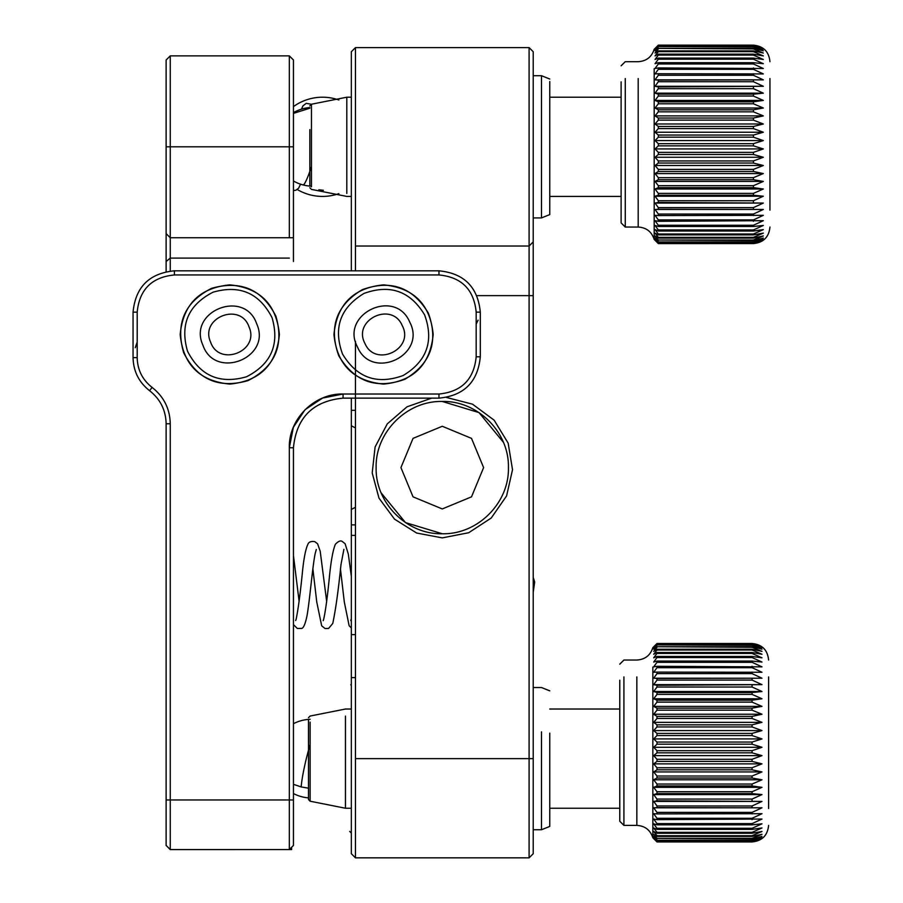 <?xml version="1.0" encoding="UTF-8"?>
<svg xmlns="http://www.w3.org/2000/svg" width="903" height="903" viewBox="0 0 903 903"><rect width="100%" height="100%" fill="white"/><g stroke="black" fill="none" stroke-linecap="round" stroke-linejoin="round"><path stroke-width="1.35" d="M402.23 325.588C391.913 300.97 352.294 319.854 364.914 343.377C375.23 367.995 414.861 349.111 402.23 325.588C391.913 300.97 352.294 319.854 364.914 343.377C375.23 367.995 414.861 349.111 402.23 325.588M357.453 346.933C339.765 313.996 395.266 287.549 409.691 322.032C427.367 354.958 371.901 381.393 357.453 346.933M424.624 314.91C434.072 341.007 426.916 361.211 403.144 375.524C377.048 384.971 356.843 377.815 342.53 354.044C333.072 327.947 340.239 307.742 364.011 293.43C390.096 283.982 410.312 291.138 424.624 314.91M428.361 313.138C412.739 287.199 390.694 279.388 362.227 289.694C336.3 305.316 328.489 327.36 338.794 355.827C354.416 381.755 376.449 389.565 404.916 379.26C430.855 363.638 438.666 341.605 428.361 313.138M309.842 129.569L309.842 185.262M311.467 186.808L311.467 104.229L346.808 97.208L346.808 193.4M656.989 823.604L653.682 819.044L656.989 819.664L761.985 819.044L752.064 823.604L656.989 823.604L656.989 824.834L752.064 824.834L761.985 823.818L752.064 828.299L656.989 828.299L656.989 829.372L752.064 829.372L761.985 827.972L752.064 832.352L656.989 832.352L656.989 833.255L752.064 833.255L761.985 831.471L752.064 835.715L656.989 835.715L656.989 836.449L752.064 836.449L761.985 834.304L752.064 838.379L656.989 838.379L752.064 838.921L761.985 836.438L752.064 840.309L656.989 840.309L752.064 840.67L761.985 837.86L752.064 841.494L656.989 841.494L752.064 841.675L761.985 838.548L752.064 841.935L656.989 841.935L653.682 838.548L656.989 841.675M652.846 667.046L652.846 837.792L656.989 841.935L752.064 841.923C762.109 840.953 767.618 835.444 768.6 825.398M656.989 841.494L653.682 837.86L656.989 840.67M656.989 840.309L653.682 836.438L656.989 838.921M656.989 838.379L653.682 834.304L656.989 836.449M656.989 835.715L653.682 831.471L656.989 833.255M656.989 832.352L653.682 827.972L656.989 829.372M656.989 828.299L653.682 823.818L656.989 824.834M768.6 676.923L768.6 808.512L768.6 676.923M623.917 676.923L623.917 825.387L636.841 825.398L636.841 676.923M656.989 643.828L653.682 646.92L656.989 643.512L752.064 643.512L761.985 646.92L752.064 643.828L656.989 643.828L752.064 644.02L761.985 647.688L752.064 644.9L656.989 644.9L752.064 645.284L761.985 649.167L752.064 646.717L656.989 646.717L752.064 647.282L761.985 651.368L752.064 649.257L656.989 649.257L656.989 650.002L752.064 650.002L761.985 654.257L752.064 652.519L656.989 652.519L656.989 653.433L752.064 653.433L761.985 657.824L752.064 656.458L656.989 656.458L656.989 657.542L752.064 657.542L761.985 662.046L752.064 661.064L656.989 661.064L656.989 662.305L752.064 662.305L761.985 666.865L656.989 666.29L656.989 667.678L752.064 667.678L761.985 672.272L656.989 672.092L656.989 673.615L752.064 673.615L761.985 678.209L656.989 678.435L656.989 680.083L752.064 680.083L761.985 684.643L656.989 685.264L656.989 687.025L752.064 687.025L761.985 691.517L752.064 692.533L656.989 692.533L656.989 694.396L752.064 694.396L761.985 698.775L752.064 700.186L656.989 700.186L656.989 702.139L752.064 702.139L761.985 706.383L752.064 708.155L656.989 708.155L656.989 710.176L752.064 710.176L761.985 714.25L752.064 716.395L656.989 716.395L656.989 718.472L752.064 718.472L761.985 722.344L752.064 724.827L656.989 724.827L656.989 726.949L752.064 726.949L761.985 730.583L752.064 733.405L656.989 733.405L656.989 735.55L752.064 735.55L761.985 738.925L752.064 742.052L656.989 742.052L656.989 744.196L752.064 744.196L761.985 747.289L752.064 750.698L656.989 750.698L656.989 752.842L752.064 752.842L761.985 755.619L752.064 759.288L656.989 759.288L656.989 761.398L752.064 761.398L761.985 763.859L752.064 767.753L656.989 767.753L656.989 769.819L752.064 769.819L761.985 771.93L752.064 776.027L656.989 776.027L656.989 778.036L752.064 778.036L761.985 779.786L752.064 784.041L656.989 784.041L656.989 785.982L752.064 785.982L761.985 787.348L752.064 791.739L656.989 791.739L656.989 793.602L752.064 793.602L761.985 794.584L752.064 799.076L656.989 799.076L656.989 800.826L761.985 801.412L752.064 805.973L656.989 805.973L656.989 807.621L761.985 807.801L752.064 812.395L656.989 812.395L656.989 813.908L761.985 813.693L752.064 818.287L656.989 818.287L653.682 813.693L656.989 813.908M768.6 693.109L768.6 792.326M656.989 819.664L656.989 818.287M656.989 812.395L653.682 807.801L656.989 807.621M656.989 805.973L653.682 801.412L656.989 800.826M656.989 799.076L653.682 794.584L656.989 793.602M656.989 791.739L653.682 787.348L656.989 785.982M656.989 784.041L653.682 779.786L656.989 778.036M656.989 776.027L653.682 771.93L656.989 769.819M656.989 767.753L653.682 763.859L656.989 761.398M656.989 759.288L653.682 755.619L656.989 752.842M656.989 750.698L653.682 747.289L656.989 744.196M656.989 742.052L653.682 738.925L656.989 735.55M656.989 733.405L653.682 730.583L656.989 726.949M656.989 724.827L653.682 722.344L656.989 718.472M656.989 716.395L653.682 714.25L656.989 710.176M656.989 708.155L653.682 706.383L656.989 702.139M656.989 700.186L653.682 698.775L656.989 694.396M656.989 692.533L653.682 691.517L656.989 687.025M656.989 685.264L653.682 684.643L656.989 680.083M656.989 678.435L653.682 678.209L656.989 673.615M656.989 672.092L653.682 672.272L656.989 667.678M656.989 666.29L653.682 666.865L656.989 662.305M656.989 661.064L653.682 662.046L656.989 657.542M656.989 656.458L653.682 657.824L656.989 653.433M656.989 652.519L653.682 654.257L656.989 650.002M656.989 649.257L653.682 651.368L656.989 647.282M656.989 646.717L653.682 649.167L656.989 645.284M656.989 644.9L653.682 647.688L656.989 644.02M619.774 664.179L623.917 660.037L636.841 660.037C644.99 659.54 650.329 655.409 652.846 647.643L656.989 643.5L752.064 643.5C762.109 644.482 767.618 649.991 768.6 660.037M619.774 680.207L619.774 821.256L623.917 825.398M653.682 807.801L761.985 807.801M653.682 801.412L761.985 801.412M653.682 794.584L761.985 794.584M653.682 787.348L761.985 787.348M653.682 779.786L761.985 779.786M653.682 771.93L761.985 771.93M653.682 763.859L761.985 763.859M653.682 755.619L761.985 755.619M653.682 747.289L761.985 747.289M653.682 738.925L761.985 738.925M653.682 730.583L761.985 730.583M653.682 722.344L761.985 722.344M653.682 714.25L761.985 714.25M653.682 706.383L761.985 706.383M653.682 698.775L761.985 698.775M653.682 691.517L761.985 691.517M653.682 684.643L761.985 684.643M653.682 678.209L761.985 678.209M658.332 225.253L655.025 220.693L658.332 221.314L763.328 220.693L753.407 225.253L658.332 225.253L658.332 226.472L753.407 226.472L763.328 225.457L753.407 229.949L658.332 229.949L658.332 231.021L753.407 231.021L763.328 229.61L753.407 234.001L658.332 234.001L658.332 234.904L753.407 234.904L763.328 233.121L753.407 237.365L658.332 237.365L658.332 238.087L753.407 238.087L763.328 235.954L753.407 240.017L658.332 240.017L753.407 240.57L763.328 238.087L753.407 241.948L658.332 241.948L753.407 242.32L763.328 239.498L753.407 243.144L658.332 243.144L753.407 243.325L763.328 240.198L753.407 243.573L658.332 243.573L655.025 240.198L658.332 243.325M654.19 68.696L654.19 239.442L658.332 243.584L753.407 243.573C763.453 242.602 768.961 237.083 769.943 227.048M658.332 243.144L655.025 239.498L658.332 242.32M658.332 241.948L655.025 238.087L658.332 240.57M658.332 240.017L655.025 235.954L658.332 238.087M658.332 237.365L655.025 233.121L658.332 234.904M658.332 234.001L655.025 229.61L658.332 231.021M658.332 229.949L655.025 225.457L658.332 226.472M769.943 78.561L769.943 210.162L769.943 78.561M625.26 78.561L625.26 227.037L638.184 227.048L638.184 78.561M658.332 45.466L655.025 48.57L658.332 45.161L753.407 45.161L763.328 48.57L753.407 45.466L658.332 45.466L753.407 45.669L763.328 49.326L753.407 46.538L658.332 46.538L753.407 46.922L763.328 50.816L753.407 48.356L658.332 48.356L753.407 48.92L763.328 53.017L753.407 50.907L658.332 50.907L658.332 51.652L753.407 51.652L763.328 55.907L753.407 54.169L658.332 54.169L658.332 55.083L753.407 55.083L763.328 59.474L753.407 58.108L658.332 58.108L658.332 59.192L753.407 59.192L763.328 63.684L753.407 62.713L658.332 62.713L658.332 63.955L753.407 63.955L763.328 68.515L658.332 67.928L658.332 69.317L753.407 69.317L763.328 73.922L658.332 73.741L658.332 75.265L753.407 75.265L763.328 79.859L658.332 80.085L658.332 81.733L753.407 81.733L763.328 86.293L658.332 86.914L658.332 88.675L753.407 88.675L763.328 93.167L753.407 94.183L658.332 94.183L658.332 96.045L753.407 96.045L763.328 100.425L753.407 101.825L658.332 101.825L658.332 103.777L753.407 103.777L763.328 108.021L753.407 109.805L658.332 109.805L658.332 111.825L753.407 111.825L763.328 115.9L753.407 118.045L658.332 118.045L658.332 120.122L753.407 120.122L763.328 123.993L753.407 126.476L658.332 126.476L658.332 128.598L753.407 128.598L763.328 132.233L753.407 135.055L658.332 135.055L658.332 137.188L753.407 137.188L763.328 140.575L753.407 143.69L658.332 143.69L658.332 145.846L753.407 145.846L763.328 148.939L753.407 152.347L658.332 152.347L658.332 154.481L753.407 154.481L763.328 157.269L753.407 160.937L658.332 160.937L658.332 163.048L753.407 163.048L763.328 165.509L753.407 169.392L658.332 169.392L658.332 171.468L753.407 171.468L763.328 173.579L753.407 177.665L658.332 177.665L658.332 179.686L753.407 179.686L763.328 181.424L753.407 185.691L658.332 185.691L658.332 187.632L753.407 187.632L763.328 188.998L753.407 193.389L658.332 193.389L658.332 195.251L753.407 195.251L763.328 196.222L753.407 200.726L658.332 200.726L658.332 202.475L763.328 203.062L753.407 207.622L658.332 207.622L658.332 209.27L763.328 209.451L753.407 214.045L658.332 214.045L658.332 215.557L763.328 215.343L753.407 219.937L658.332 219.937L655.025 215.343L658.332 215.557M769.943 104.883L769.943 193.964M658.332 221.314L658.332 219.937M658.332 214.045L655.025 209.451L658.332 209.27M658.332 207.622L655.025 203.062L658.332 202.475M658.332 200.726L655.025 196.222L658.332 195.251M658.332 193.389L655.025 188.998L658.332 187.632M658.332 185.691L655.025 181.424L658.332 179.686M658.332 177.665L655.025 173.579L658.332 171.468M658.332 169.392L655.025 165.509L658.332 163.048M658.332 160.937L655.025 157.269L658.332 154.481M658.332 152.347L655.025 148.939L658.332 145.846M658.332 143.69L655.025 140.575L658.332 137.188M658.332 135.055L655.025 132.233L658.332 128.598M658.332 126.476L655.025 123.993L658.332 120.122M658.332 118.045L655.025 115.9L658.332 111.825M658.332 109.805L655.025 108.021L658.332 103.777M658.332 101.825L655.025 100.425L658.332 96.045M658.332 94.183L655.025 93.167L658.332 88.675M658.332 86.914L655.025 86.293L658.332 81.733M658.332 80.085L655.025 79.859L658.332 75.265M658.332 73.741L655.025 73.922L658.332 69.317M658.332 67.928L655.025 68.515L658.332 63.955M658.332 62.713L655.025 63.684L658.332 59.192M658.332 58.108L655.025 59.474L658.332 55.083M658.332 54.169L655.025 55.907L658.332 51.652M658.332 50.907L655.025 53.017L658.332 48.92M658.332 48.356L655.025 50.816L658.332 46.922M658.332 46.538L655.025 49.326L658.332 45.669M621.117 65.817L625.248 61.686L638.184 61.686C646.334 61.178 651.661 57.047 654.19 49.293L658.332 45.15L753.407 45.15C763.453 46.132 768.961 51.64 769.943 61.686M621.117 81.857L621.117 222.906L625.248 227.037M655.025 209.451L763.328 209.451M655.025 203.062L763.328 203.062M655.025 196.222L763.328 196.222M655.025 188.998L763.328 188.998M655.025 181.424L763.328 181.424M655.025 173.579L763.328 173.579M655.025 165.509L763.328 165.509M655.025 157.269L763.328 157.269M655.025 148.939L763.328 148.939M655.025 140.575L763.328 140.575M655.025 132.233L763.328 132.233M655.025 123.993L763.328 123.993M655.025 115.9L763.328 115.9M655.025 108.021L763.328 108.021M655.025 100.425L763.328 100.425M655.025 93.167L763.328 93.167M655.025 86.293L763.328 86.293M655.025 79.859L763.328 79.859M541.495 731.859L541.495 829.744L549.758 826.437L549.758 733.112M210.58 342.09C219.203 367.352 260.019 351.188 249.014 326.863C240.379 301.602 199.574 317.766 210.58 342.09C219.203 367.352 260.019 351.188 249.014 326.863C240.379 301.602 199.574 317.766 210.58 342.09M256.7 323.827C272.119 357.87 214.959 380.513 202.893 345.138C187.463 311.084 244.623 288.452 256.7 323.827M187.519 351.222C200.184 375.919 219.858 384.43 246.542 376.754C271.227 364.09 279.738 344.415 272.074 317.732C259.398 293.046 239.724 284.535 213.052 292.2C188.355 304.875 179.844 324.549 187.519 351.222M275.912 316.208C262.084 289.287 240.627 279.998 211.528 288.362C184.596 302.189 175.306 323.646 183.67 352.746C197.497 379.678 218.966 388.956 248.054 380.603C274.986 366.776 284.276 345.307 275.912 316.208M308.499 719.386L308.499 797.891A39.382 39.382 0 0 1 293.452 793.556M345.465 716.102L345.465 808.241L310.124 801.221L310.124 722.118M541.495 75.717L541.495 217.916L549.758 214.609L549.758 81.53M478.093 320.181L476.174 324.087M304.909 409.906L293.373 427.288L289.321 447.753C288.565 419.037 314.346 393.256 343.061 394.013L322.597 398.054L305.214 409.59M480.306 356.798L480.306 312.156C477.856 287.052 464.074 273.27 438.971 270.821L174.392 270.821C149.288 273.27 135.506 287.052 133.057 312.156L133.057 357.633C133.384 371.257 138.893 382.274 149.593 390.706C160.294 399.137 165.802 410.165 166.129 423.778L166.129 845.434L170.261 849.565L289.321 849.565L293.452 845.434L293.452 447.753C296.398 417.615 312.935 401.079 343.061 398.144L438.971 398.144C464.074 395.695 477.856 381.913 480.306 356.798L476.174 356.798C473.973 379.395 461.568 391.8 438.971 394.013L438.971 398.144M293.452 799.956L289.321 799.956L289.321 447.753L293.452 447.753C296.398 417.615 312.935 401.079 343.061 398.144L343.061 394.013L438.971 394.013M133.057 357.633L137.188 357.633C137.482 369.891 142.448 379.813 152.076 387.398L149.593 390.706C160.294 399.137 165.802 410.165 166.129 423.778L170.261 423.778L170.261 799.956L166.129 799.956M289.321 849.565L289.321 799.956L170.261 799.956L170.261 849.565L289.321 849.565L293.452 845.434L291.613 847.296L291.613 849.565L170.261 849.588L166.129 845.445M438.971 270.821L438.971 274.952C461.568 277.153 473.973 289.558 476.174 312.156L476.174 356.798M438.971 274.952L174.392 274.952L174.392 270.821M137.188 357.633L137.188 312.156C139.401 289.558 151.806 277.153 174.392 274.952M152.076 387.398C163.849 396.677 169.911 408.799 170.261 423.778M333.963 334.482C336.898 364.62 353.434 381.156 383.572 384.091C413.709 381.156 430.246 364.62 433.18 334.482C430.246 304.345 413.709 287.809 383.572 284.874C353.434 287.809 336.898 304.345 333.963 334.482M180.182 334.482C183.117 364.62 199.653 381.156 229.791 384.091C259.929 381.156 276.465 364.62 279.399 334.482C276.465 304.345 259.929 287.809 229.791 284.874C199.653 287.809 183.117 304.345 180.182 334.482M135.269 347.723L137.188 342.056M208.796 849.565L291.613 849.565M458.532 47.599L425.742 47.599M458.814 47.599L421.961 47.599M351.335 839.666L351.335 398.144M351.335 270.821L351.335 227.838M351.335 758.633L351.335 853.719L355.466 857.85L355.466 341.379M476.863 295.631L529.09 295.631L529.09 47.599L355.466 47.599L355.466 246.022L529.09 246.022L355.466 246.022L355.466 270.821M419.127 47.599L355.466 47.599L351.335 51.731L351.335 241.891M355.466 677.611L351.335 677.611M351.335 634.617L355.466 634.617M355.466 535.4L351.335 535.4M465.429 47.599L529.09 47.599L533.221 51.731L533.221 853.719L529.09 857.85L355.466 857.85M529.09 857.85L529.09 758.633L355.466 758.633M533.221 295.631L529.09 295.631L529.09 758.633L533.221 758.633M431.657 398.144L407.027 406.813L387.263 423.879L375.095 446.985L372.205 472.935L378.989 498.151L394.509 519.146L416.622 533.03L442.278 537.883L468.691 532.736L491.221 518.029L506.583 495.939L512.52 469.695L508.163 443.147L494.133 420.177L472.517 404.172L446.454 397.455M529.09 246.022L533.221 241.891L529.09 246.022M372.002 246.022L512.554 246.022M533.221 51.731L529.09 47.599M442.278 508.942L471.513 496.842L483.613 467.607L471.513 438.373L442.278 426.272L413.043 438.373L400.932 467.607L413.043 496.842L442.278 508.942L413.043 496.842L400.932 467.607L413.043 438.373L442.278 426.272L471.513 438.373L483.613 467.607L471.513 496.842L442.278 508.942M442.278 401.463C406.937 400.56 375.23 432.266 376.133 467.607C375.23 502.948 406.937 534.655 442.278 533.752C477.619 534.655 509.326 502.948 508.423 467.607C509.326 432.266 477.619 400.56 442.278 401.463L479.03 412.603L503.389 442.289M381.168 492.914L405.526 522.611L442.278 533.752M289.321 258.1L170.261 258.1L166.129 261.498L166.129 233.606L166.129 271.656M293.452 60.004L293.452 146.817L289.321 146.817L289.321 55.862L293.452 60.004L289.321 55.862L170.261 55.862L166.129 60.004L166.129 233.606L170.261 237.749L293.452 237.749M293.452 261.498L293.452 173.297M293.452 127.526L293.452 120.325M293.452 146.817L293.452 221.212M289.321 55.862L170.261 55.862L170.261 146.817L289.321 146.817L289.321 237.749M209.124 237.749L252.942 237.749M166.129 146.817L170.261 146.817L170.261 271.024M293.452 113.383L309.842 108.213M311.467 166.581A39.382 4.097 104.7 0 1 302.979 184.901A39.382 39.382 0 0 0 311.467 186.165M310.124 744.603A39.382 5.17 104 0 0 301.139 786.919L293.452 784.312M308.499 788.195L301.139 786.919M752.064 824.834L752.064 823.604M752.064 828.299L752.064 829.372M752.064 832.352L752.064 833.255M752.064 835.715L752.064 836.449M752.064 818.287L752.064 819.664M752.064 647.282L752.064 646.717M752.064 650.002L752.064 649.257M752.064 653.433L752.064 652.519M752.064 657.542L752.064 656.458M752.064 662.305L752.064 661.064M752.064 667.678L752.064 666.29M752.064 673.615L752.064 672.092M752.064 680.083L752.064 678.435M752.064 687.025L752.064 685.264M752.064 694.396L752.064 692.533M752.064 702.139L752.064 700.186M752.064 710.176L752.064 708.155M752.064 718.472L752.064 716.395M752.064 726.949L752.064 724.827M752.064 735.55L752.064 733.405M752.064 744.196L752.064 742.052M752.064 752.842L752.064 750.698M752.064 761.398L752.064 759.288M752.064 769.819L752.064 767.753M752.064 778.036L752.064 776.027M752.064 785.982L752.064 784.041M752.064 793.602L752.064 791.739M752.064 800.826L752.064 799.076M752.064 807.621L752.064 805.973M752.064 813.908L752.064 812.395M753.407 226.472L753.407 225.253M753.407 229.949L753.407 231.021M753.407 234.001L753.407 234.904M753.407 237.365L753.407 238.087M753.407 219.937L753.407 221.314M753.407 48.92L753.407 48.356M753.407 51.652L753.407 50.907M753.407 55.083L753.407 54.169M753.407 59.192L753.407 58.108M753.407 63.955L753.407 62.713M753.407 69.317L753.407 67.928M753.407 75.265L753.407 73.741M753.407 81.733L753.407 80.085M753.407 88.675L753.407 86.914M753.407 96.045L753.407 94.183M753.407 103.777L753.407 101.825M753.407 111.825L753.407 109.805M753.407 120.122L753.407 118.045M753.407 128.598L753.407 126.476M753.407 137.188L753.407 135.055M753.407 145.846L753.407 143.69M753.407 154.481L753.407 152.347M753.407 163.048L753.407 160.937M753.407 171.468L753.407 169.392M753.407 179.686L753.407 177.665M753.407 187.632L753.407 185.691M753.407 195.251L753.407 193.389M753.407 202.475L753.407 200.726M753.407 209.27L753.407 207.622M753.407 215.557L753.407 214.045M480.306 312.156L476.174 312.156M133.057 312.156L137.188 312.156M351.335 410.323L355.466 410.323M355.466 427.954L351.335 425.742M351.335 509.461L355.466 507.26M355.466 524.891L351.335 524.891M309.842 107.559A39.382 39.382 0 0 0 293.452 112.627M293.452 181.006A39.382 39.382 0 0 0 302.979 184.901M310.124 719.285A39.382 39.382 0 0 0 293.452 723.709M338.873 99.985A49.609 49.609 0 0 0 293.452 106.61M297.268 189.517A49.609 49.609 0 0 0 338.873 193.648M533.221 592.312L534.689 582.006L533.221 577.435M293.452 555.526L299.096 601.217M293.452 624.639L297.347 628.465L300.97 628.409C303.081 629.041 305.09 624.91 306.964 616.038C309.752 600.574 312.528 566.079 315.226 553.313L316.298 549.487M295.665 620.553L296.173 619.086C298.125 609.581 300.146 594.558 302.245 574.026C303.668 559.002 305.575 549.035 307.968 544.114C308.882 541.924 311.151 541.1 314.786 541.631L317.596 543.809L320.193 551.157L326.649 601.229M312.867 568.811L316.761 602.041L321.682 625.824L325.046 628.533L328.579 628.454L332.744 623.488C335.623 610.044 338.365 590.427 340.973 564.623L343.896 549.363M323.206 620.654L323.68 619.232C325.407 611.534 327.202 598.633 329.053 580.527C330.746 562.276 332.857 550.187 335.385 544.249C338.411 541.145 340.724 540.231 342.316 541.529L345.104 543.696L348.321 554.092L351.335 576.362M350.759 620.587L351.335 618.871M340.431 568.777L344.291 601.917L349.145 625.745L351.335 627.991M293.452 190.522L295.947 190.217L298.69 188.117L300.518 184.167M301.478 109.15L302.923 105.911L306.207 103.337L311.242 104.24M318.815 189.777L323.398 190.285M351.335 196.425L346.808 196.425L311.467 189.404L309.842 187.745M621.117 196.425L549.758 196.425M311.467 104.229L309.842 105.877M621.117 97.208L549.758 97.208M351.335 97.208L346.808 97.208M636.841 825.398C644.99 825.895 650.329 830.026 652.846 837.792M638.184 227.048C646.334 227.545 651.661 231.676 654.19 239.442M549.758 690.84L541.495 687.533L533.221 687.533M533.221 829.744L541.495 829.744M310.124 801.221L308.499 799.573L308.499 768.566M308.499 717.704L310.124 716.045L345.465 709.024L351.335 709.024M619.774 709.024L549.758 709.024M619.774 808.241L549.758 808.241M351.335 808.241L345.465 808.241M549.758 79.012L541.495 75.705L533.221 75.705M533.221 217.916L541.495 217.916M349.675 831.392L351.335 833.051M350.759 684.79L351.335 684.226"/></g></svg>
